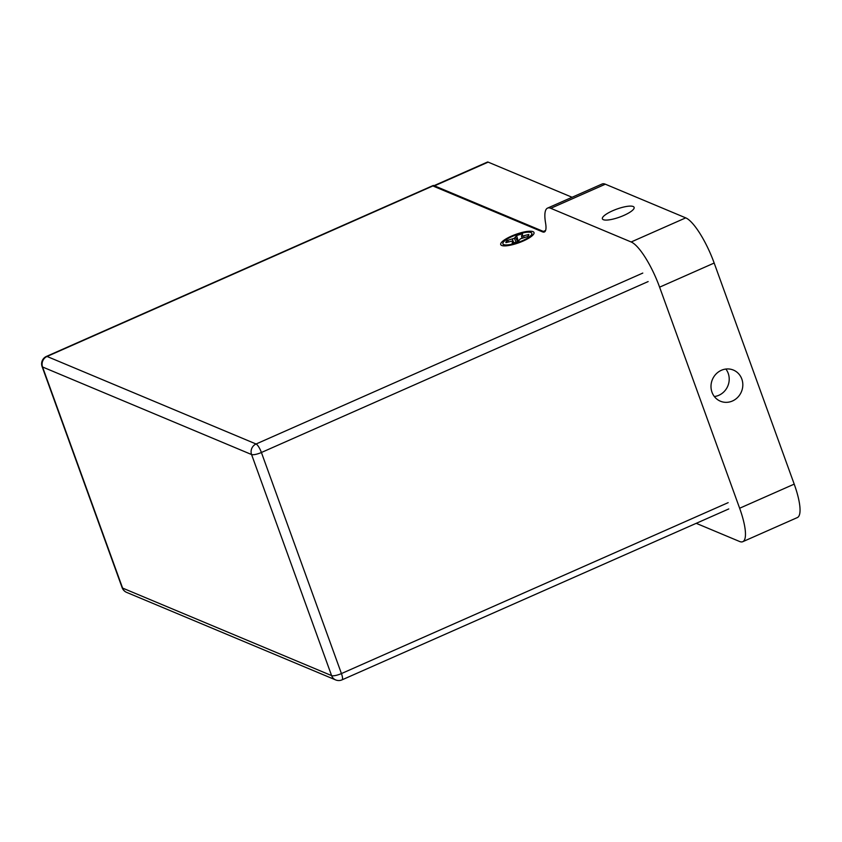 <?xml version="1.0" encoding="UTF-8"?>
<svg xmlns="http://www.w3.org/2000/svg" width="842" height="842" viewBox="0 0 842 842"><rect width="100%" height="100%" fill="white"/><g stroke="black" fill="none" stroke-linecap="round" stroke-linejoin="round"><path stroke-width="1.26" d="M533.007 231.645A17.693 4.452 -19.9 0 0 511.81 235.97A17.693 4.452 -19.9 0 0 501.506 245.369A17.693 4.452 -19.9 0 0 501.716 245.475A17.693 4.452 -19.9 0 0 519.198 242.633A17.693 4.452 -19.9 0 0 533.912 233.644A17.693 4.452 -19.9 0 0 533.007 231.645M46.436 356.419A8.094 8.094 0 0 0 42.1 366.586A8.094 2.042 160.1 0 0 42.553 366.986L122.585 588.074L331.601 675.61L251.569 454.533L42.553 366.986A8.094 7.557 -67.3 0 1 47.047 356.461A8.094 2.073 -113.8 0 0 46.436 356.419L433.167 185.503A8.094 2.073 66.2 0 1 433.777 185.545L544.5 231.918M633.163 206.5A16.872 4.252 -19.9 0 0 614.702 209.9A16.872 4.252 -19.9 0 0 602.388 218.836A16.872 4.252 -19.9 0 0 603.335 219.688A16.872 4.252 -19.9 0 0 621.796 216.289A16.872 4.252 -19.9 0 0 634.11 207.353A16.872 4.252 -19.9 0 0 633.163 206.5M711.995 392.235A16.872 15.745 112.7 0 0 720.394 401.202A16.872 15.745 112.7 0 0 737.792 397.256A16.872 15.745 112.7 0 0 741.823 379.047A16.872 15.745 112.7 0 0 733.424 370.08A16.872 15.745 112.7 0 0 716.026 374.027A16.872 15.745 112.7 0 0 711.995 392.235M714.342 396.54A16.872 15.745 112.7 0 0 728.214 373.353A16.872 15.745 112.7 0 0 725.857 369.049M434.051 185.661L487.392 162.085A10.283 2.631 66.2 0 1 488.16 162.127L433.588 186.25L542.469 231.845A25.713 6.568 66.2 0 0 544.395 231.971A25.713 6.568 66.2 0 0 545.574 223.056A43.089 11.009 66.2 0 1 547.542 208.111A43.089 11.009 66.2 0 1 550.773 208.311L631.153 241.98A43.089 11.009 66.2 0 1 659.602 287.164L739.634 508.242A43.089 11.009 66.2 0 1 742.802 541.68A43.089 11.009 66.2 0 1 739.571 541.48L696.218 523.324M547.542 208.111L602.114 183.998A43.089 11.009 66.2 0 1 605.335 184.198L685.725 217.868A43.089 11.009 66.2 0 1 714.174 263.041L794.206 484.129A43.089 11.009 66.2 0 1 797.363 517.567L742.802 541.68M488.16 162.127L572.076 197.27M531.849 233.392A15.388 3.873 160.1 0 1 531.881 233.466A15.388 3.873 160.1 0 1 531.734 234.592A15.388 3.873 160.1 0 1 531.649 234.75A15.388 3.873 160.1 0 1 514.483 243.706A15.388 3.873 160.1 0 1 503.79 244.706A15.388 3.873 160.1 0 1 502.948 243.938A15.388 3.873 160.1 0 1 502.927 243.864M531.597 234.602A15.388 3.873 160.1 0 1 516.546 242.928A15.388 3.873 160.1 0 1 502.895 243.791A15.388 3.873 160.1 0 1 503.137 242.517A15.388 3.873 160.1 0 1 518.177 234.181A15.388 3.873 160.1 0 1 531.828 233.318A15.388 3.873 160.1 0 1 531.597 234.602M528.471 235.623L528.808 234.497A12.146 3.063 160.1 0 1 528.787 235.013A12.146 3.063 160.1 0 1 528.597 235.434A12.146 3.063 160.1 0 1 527.576 236.602L520.345 238.833L518.125 241.538A12.146 3.063 160.1 0 1 512.136 243.201L512.82 240.928L505.916 242.622A12.146 3.063 160.1 0 1 507.158 240.517L514.378 238.275L516.599 235.581A12.146 3.063 160.1 0 1 522.587 233.918L521.903 236.192L528.808 234.497M513.978 242.791L513.21 241.37M508.747 241.833L507.158 240.517M513.125 241.275L512.368 239.065M516.114 242.201L514.378 238.275M517.714 241.675L515.525 237.412M518.293 241.254L516.599 235.581M522.008 238.191L521.514 235.749M522.303 238.075L521.903 236.192M524.071 237.581L523.598 235.939M648.14 281.575L261.409 452.491A8.094 2.042 -19.9 0 1 251.569 454.533A8.094 7.557 -67.3 0 1 256.063 443.997L642.783 273.082M433.777 185.545L47.047 356.461L256.063 443.997A8.094 2.073 -113.8 0 1 261.409 452.491L341.442 673.568A8.094 2.042 160.1 0 1 331.601 675.61A8.094 7.557 -67.3 0 0 335.632 679.915A8.094 8.094 0 0 0 342.031 679.852A8.094 2.073 -113.8 0 0 341.442 673.568L728.162 502.653M42.1 366.586L122.132 587.663A8.094 2.042 -19.9 0 0 122.585 588.074A8.094 7.557 -67.3 0 0 126.616 592.379L335.632 679.915M794.206 484.129L739.634 508.242M714.174 263.041L659.602 287.164M685.725 217.868L631.153 241.98M605.335 184.198L550.773 208.311M542.469 231.845L545.595 230.466M122.132 587.663A8.094 8.094 0 0 0 126.616 592.379M342.031 679.852L728.762 508.947M506.358 245.811L503.79 244.706M530.46 237.086L531.734 234.592"/></g></svg>
